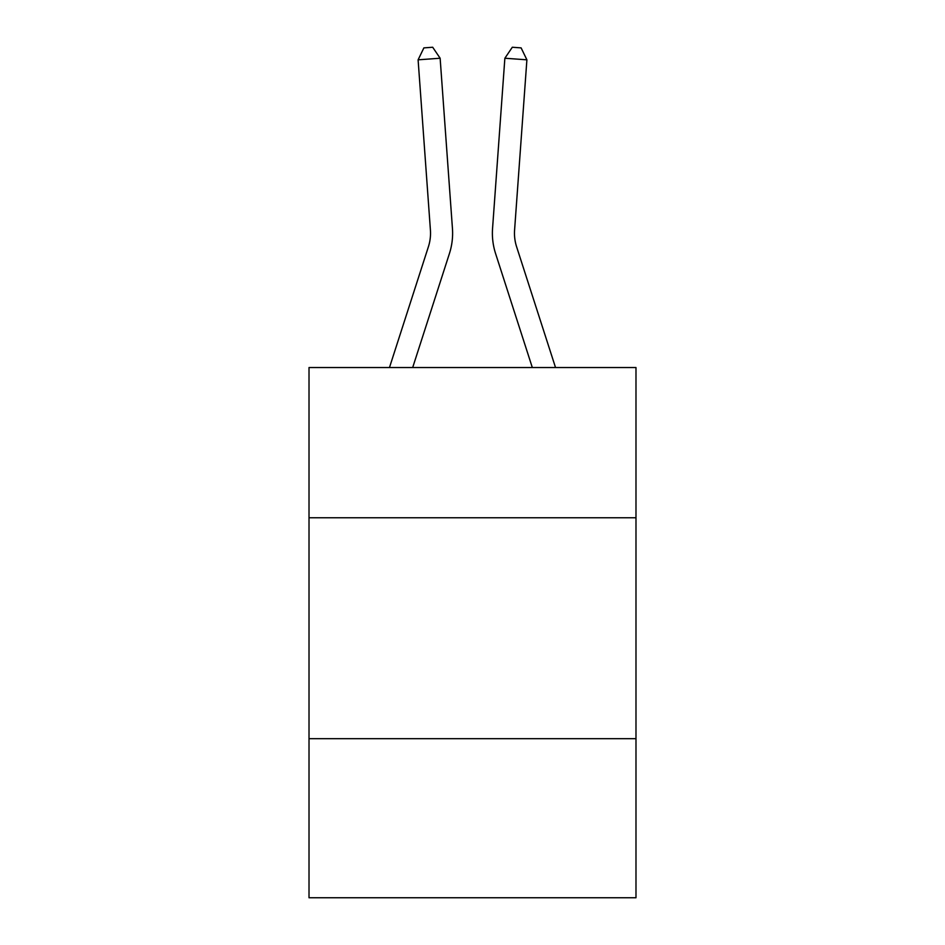 <?xml version="1.0" encoding="UTF-8"?>
<svg xmlns="http://www.w3.org/2000/svg" width="945" height="945" viewBox="0 0 945 945"><rect width="100%" height="100%" fill="white"/><g stroke="black" fill="none" stroke-linecap="round" stroke-linejoin="round"><path stroke-width="1.42" d="M635.985 517.765L635.985 367.546L309.015 367.546L309.015 517.765L635.985 517.765L635.985 897.75L309.015 897.75L309.015 517.765M635.985 738.683L309.015 738.683M452.442 228.442L440.134 58.236L452.442 228.442A66.28 66.28 166.4 0 1 449.418 253.567L412.681 367.546M389.47 367.546L428.392 246.787A44.179 44.179 -37.6 0 0 430.412 230.037L418.103 59.818L423.88 47.888L432.692 47.25L440.134 58.236L418.103 59.818M555.53 367.546L516.608 246.787A44.179 44.179 37.6 0 1 514.588 230.037L526.897 59.818L504.866 58.236L492.558 228.442A66.28 66.28 -166.4 0 0 495.582 253.567L532.318 367.546M428.392 246.787A44.179 44.179 -13.6 0 0 430.412 230.037A44.179 44.179 -13.6 0 1 428.392 246.787A44.179 44.179 -13.6 0 0 430.412 230.037A44.179 44.179 -13.6 0 1 428.392 246.787A44.179 44.179 -13.6 0 0 430.412 230.037A44.179 44.179 -13.6 0 1 428.392 246.787A44.179 44.179 -13.6 0 0 430.412 230.037A44.179 44.179 -13.6 0 1 428.392 246.787A44.179 44.179 -13.6 0 0 430.412 230.037A44.179 44.179 -13.6 0 1 428.392 246.787A44.179 44.179 -13.6 0 0 430.412 230.037A44.179 44.179 -13.6 0 1 428.392 246.787A44.179 44.179 -13.6 0 0 430.412 230.037A44.179 44.179 -13.6 0 1 428.392 246.787A44.179 44.179 -13.6 0 0 430.412 230.037A44.179 44.179 -13.6 0 1 428.392 246.787A44.179 44.179 -13.6 0 0 430.412 230.037A44.179 44.179 -13.6 0 1 428.392 246.787A44.179 44.179 -13.6 0 0 430.412 230.037A44.179 44.179 -13.6 0 1 428.392 246.787A44.179 44.179 -13.6 0 0 430.412 230.037A44.179 44.179 -13.6 0 1 428.392 246.787A44.179 44.179 -13.6 0 0 430.412 230.037A44.179 44.179 -13.6 0 1 428.392 246.787A44.179 44.179 -13.6 0 0 430.412 230.037A44.179 44.179 -13.6 0 1 428.392 246.787A44.179 44.179 -13.6 0 0 430.412 230.037A44.179 44.179 -13.6 0 1 428.392 246.787A44.179 44.179 -13.6 0 0 430.412 230.037A44.179 44.179 -13.6 0 1 428.392 246.787A44.179 44.179 -13.6 0 0 430.412 230.037A44.179 44.179 -13.6 0 1 428.392 246.787A44.179 44.179 -13.6 0 0 430.412 230.037A44.179 44.179 -13.6 0 1 428.392 246.787A44.179 44.179 -13.6 0 0 430.412 230.037A44.179 44.179 -13.6 0 1 428.392 246.787A44.179 44.179 -13.6 0 0 430.412 230.037A44.179 44.179 -13.6 0 1 428.392 246.787A44.179 44.179 -13.6 0 0 430.412 230.037A44.179 44.179 -13.6 0 1 428.392 246.787A44.179 44.179 -13.6 0 0 430.412 230.037A44.179 44.179 -13.6 0 1 428.392 246.787A44.179 44.179 -13.6 0 0 430.412 230.037M516.608 246.787A44.179 44.179 13.6 0 1 514.588 230.037A44.179 44.179 13.6 0 0 516.608 246.787A44.179 44.179 13.6 0 1 514.588 230.037A44.179 44.179 13.6 0 0 516.608 246.787A44.179 44.179 13.6 0 1 514.588 230.037A44.179 44.179 13.6 0 0 516.608 246.787A44.179 44.179 13.6 0 1 514.588 230.037A44.179 44.179 13.6 0 0 516.608 246.787A44.179 44.179 13.6 0 1 514.588 230.037A44.179 44.179 13.6 0 0 516.608 246.787A44.179 44.179 13.6 0 1 514.588 230.037A44.179 44.179 13.6 0 0 516.608 246.787A44.179 44.179 13.6 0 1 514.588 230.037A44.179 44.179 13.6 0 0 516.608 246.787A44.179 44.179 13.6 0 1 514.588 230.037A44.179 44.179 13.6 0 0 516.608 246.787A44.179 44.179 13.6 0 1 514.588 230.037A44.179 44.179 13.6 0 0 516.608 246.787A44.179 44.179 13.6 0 1 514.588 230.037A44.179 44.179 13.6 0 0 516.608 246.787A44.179 44.179 13.6 0 1 514.588 230.037A44.179 44.179 13.6 0 0 516.608 246.787A44.179 44.179 13.6 0 1 514.588 230.037A44.179 44.179 13.6 0 0 516.608 246.787A44.179 44.179 13.6 0 1 514.588 230.037A44.179 44.179 13.6 0 0 516.608 246.787A44.179 44.179 13.6 0 1 514.588 230.037A44.179 44.179 13.6 0 0 516.608 246.787A44.179 44.179 13.6 0 1 514.588 230.037A44.179 44.179 13.6 0 0 516.608 246.787A44.179 44.179 13.6 0 1 514.588 230.037A44.179 44.179 13.6 0 0 516.608 246.787A44.179 44.179 13.6 0 1 514.588 230.037A44.179 44.179 13.6 0 0 516.608 246.787A44.179 44.179 13.6 0 1 514.588 230.037A44.179 44.179 13.6 0 0 516.608 246.787A44.179 44.179 13.6 0 1 514.588 230.037A44.179 44.179 13.6 0 0 516.608 246.787A44.179 44.179 13.6 0 1 514.588 230.037A44.179 44.179 13.6 0 0 516.608 246.787A44.179 44.179 13.6 0 1 514.588 230.037A44.179 44.179 13.6 0 0 516.608 246.787A44.179 44.179 13.6 0 1 514.588 230.037M526.897 59.818L521.12 47.888L512.308 47.25L504.866 58.236L492.558 228.442"/></g></svg>
